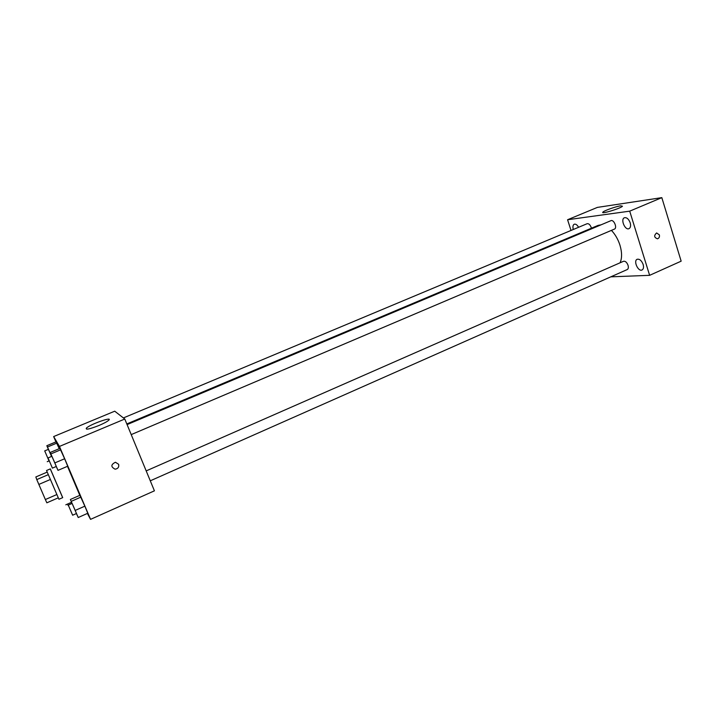 <?xml version="1.0" encoding="UTF-8"?>
<svg xmlns="http://www.w3.org/2000/svg" width="717" height="717" viewBox="0 0 717 717"><rect width="100%" height="100%" fill="white"/><g stroke="black" fill="none" stroke-linecap="round" stroke-linejoin="round"><path stroke-width="1.08" d="M48.317 474.654L36.773 479.583L35.85 476.948L47.223 472.1M56.876 494.533L45.359 499.534L46.838 502.814L58.292 497.822M45.359 499.534L36.773 479.583M50.387 479.476L38.817 484.432M58.928 499.283L46.533 470.504L50.333 468.891L62.711 497.634L58.928 499.283M50.28 468.909L62.657 497.661M67.488 466.31L79.811 495.348M51.57 456.442L47.483 447.005L56.804 443.106L59.251 448.681L56.069 441.842L46.829 445.705L48.371 449.362M87.393 513.435L90.557 519.359L59.448 446.431L53.65 436.563L55.935 441.905M76.405 513.542L78.225 517.513L87.779 513.264L84.857 506.157L79.901 495.313L70.383 499.48L72.059 503.451M56.231 466.498L58.005 470.352L67.712 466.211L64.638 458.755L59.896 448.412L50.235 452.463L51.857 456.317M53.65 436.563L114.729 411.191L124.785 419.024L154.415 490.831L90.557 519.359M124.785 419.024L59.448 446.431M98.946 425.495C89.598 429.142 85.404 430.021 86.372 428.139C89.894 424.383 113.223 416.138 108.751 420.225C107.191 421.614 103.929 423.38 98.946 425.495M118.619 464.293C119.201 467.054 118.045 468.694 115.141 469.196C110.696 466.892 110.794 464.58 115.437 462.25L118.619 464.293C119.201 467.054 118.045 468.694 115.141 469.187C110.696 466.892 110.794 464.58 115.437 462.25L118.619 464.293M611.431 230.381C615.213 234.378 618.045 239.299 619.945 245.151C622.069 252.321 622.105 258.201 620.071 262.798M126.81 423.935L598.121 225.389L601.043 224.833M131.211 434.61L614.415 229.108C617.543 228.024 613.851 219.187 610.893 220.684L127.088 424.607M146.187 470.899L623.521 261.284C625.332 260.961 626.837 262.288 628.038 265.272C628.621 267.459 628.361 268.884 627.241 269.556L150.283 480.811M123.387 417.939L587.106 223.713C588.738 223.426 590.109 224.69 591.22 227.486L591.408 228.221M610.776 276.843L649.629 275.328L629.705 211.156L567.577 219.743L571.019 230.453M643.131 264.43C641.572 260.54 639.591 258.819 637.189 259.267C633.111 260.764 638.193 271.985 642.047 269.977C643.516 269.099 643.884 267.253 643.131 264.43M630.189 222.79C628.684 218.99 626.757 217.305 624.417 217.744C620.259 219.205 625.072 230.641 629.006 228.66C630.575 227.737 630.969 225.783 630.189 222.79M578.583 227.28C577.167 224.842 575.715 223.821 574.236 224.215C572.901 225.004 572.587 226.76 573.304 229.494M649.629 275.328L681.15 261.167L661.827 197.641L597.378 207.401L567.577 219.743M661.827 197.641L629.705 211.156M659.371 234.871C659.757 236.888 659.129 238.205 657.48 238.806C654.074 237.497 653.787 235.552 656.611 232.953L659.371 234.871C659.757 236.888 659.12 238.205 657.48 238.806C654.074 237.497 653.787 235.552 656.611 232.953L659.371 234.871M620.68 205.824L622.464 206.218C620.779 208.405 600.201 214.607 602.889 212.133C603.956 210.708 615.975 206.442 620.68 205.824M58.005 470.352L50.235 452.463M48.03 457.93L51.92 456.29L54.51 462.178L56.302 466.471L52.413 468.12L48.03 457.93L52.413 468.12M67.712 466.211L64.638 458.755L54.868 462.895M64.638 458.755L60.703 449.792L50.952 453.888M60.703 449.792L59.896 448.412M47.483 447.005L46.829 445.705M44.705 450.894L48.899 460.628L44.705 450.894L48.424 449.335L51.534 456.451M56.804 443.106L56.069 441.842M78.225 517.513L70.383 499.48M68.285 505.109L72.112 503.424L74.783 509.491L76.468 513.515L72.632 515.209L68.285 505.109L72.632 515.209M87.779 513.264L84.857 506.157L75.231 510.405M84.857 506.157L80.887 497.123L71.288 501.326M80.887 497.123L79.901 495.313M71.763 503.576L71.279 502.42M71.243 502.438L71.727 503.594M67.568 504.051L68.24 505.664L67.532 504.069M49.249 460.843L47.232 461.703M71.575 502.294L65.803 504.822M86.811 429.178L86.372 428.139M603.042 212.608L602.889 212.133"/></g></svg>
